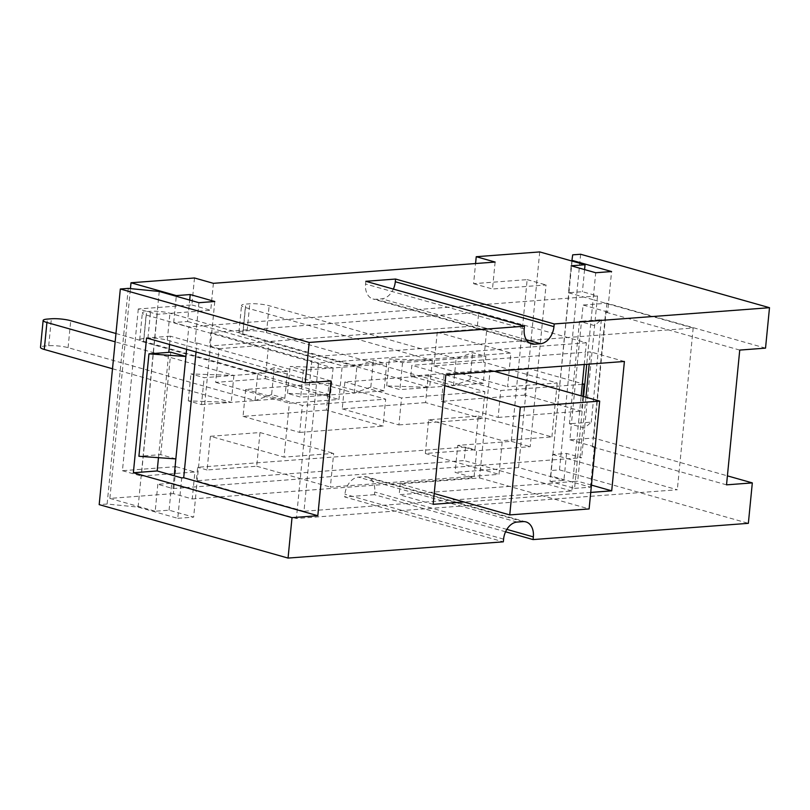<?xml version="1.0" encoding="UTF-8"?>
<svg xmlns="http://www.w3.org/2000/svg" width="810" height="810" viewBox="0 0 810 810"><rect width="100%" height="100%" fill="white"/><g stroke="black" fill="none" stroke-linecap="round" stroke-linejoin="round"><path stroke-width="0.61" stroke-dasharray="4.05 3.04" d="M765.531 348.128L606.882 303.234L583.078 305.026L581.489 321.205L601.334 319.707L594.621 325.63L579.504 321.347L581.489 321.205L571.445 423.63L569.46 423.782L584.577 428.055L591.29 422.132L571.445 423.63L569.865 439.8L593.669 438.007L727.41 475.855M579.504 321.347L569.46 423.782M552.663 454.481L567.78 458.754L581.671 457.701L566.554 453.428L552.663 454.481L550.02 481.434L574.573 488.379L577.216 461.427L677.322 489.756L296.379 518.511L312.235 356.785L693.178 328.03L677.322 489.756M566.554 453.428L563.912 480.381L550.02 481.434M505.561 531.795L374.433 494.687L374.696 491.994A16.514 11.573 105.8 0 0 367.294 476.999A16.514 11.573 105.8 0 0 364.378 476.715L358.425 477.161A16.514 11.573 105.8 0 0 344.938 494.232L344.675 496.935L503.324 541.829M374.433 494.687L344.675 496.935M169.088 510.189L171.73 483.236L157.839 484.279L172.945 488.562L186.837 487.509L196.283 490.182L193.641 517.134L169.088 510.189L155.196 511.231L157.839 484.279M187.586 321.509L202.692 325.782L188.801 326.835L173.694 322.552L187.586 321.509L189.682 300.085M173.694 322.552L176.266 296.288M365.816 281.293L365.553 283.996A16.514 11.573 105.8 0 0 372.964 298.981A16.514 11.573 105.8 0 0 375.87 299.265L381.824 298.819A16.514 11.573 105.8 0 0 393.346 289.089M571.171 265.791L568.529 292.754L582.41 291.701L597.527 295.974L581.671 457.701M584.577 269.588L582.41 291.701M175.851 458.905L160.744 454.633L138.915 456.283M158.477 457.67L168.804 352.35M160.744 454.633L170.788 352.208M601.334 319.707L591.29 422.132M539.723 251.92L518.582 467.552L563.912 480.381M171.73 483.236L186.837 487.509L567.78 458.754L577.216 461.427L583.585 396.556M568.529 292.754L593.082 299.7L586.744 364.308M597.527 295.974L202.692 325.782L312.235 356.785M186.604 349.302L188.801 326.835M172.945 488.562L174.201 475.774M425.584 402.6L342.245 408.888L344.888 381.935L428.227 375.648L425.584 402.6L482.244 418.638L484.886 391.675L401.547 397.973L344.888 381.935M326.379 410.083L243.04 416.38L245.683 389.428L329.022 383.13L326.379 410.083L383.039 426.121L385.681 399.168L302.353 405.456L245.683 389.428M524.779 395.108L441.45 401.406L444.093 374.443L527.421 368.155L524.779 395.108L581.448 411.146L582.896 396.353M432.307 360.44L402.54 362.688L389.337 358.951L432.307 360.44L245.329 307.527A13.76 2.44 -174.4 0 1 241.552 305.431A13.76 2.44 -174.4 0 1 245.805 304.104L249.774 303.801A13.76 2.44 -174.4 0 1 269.133 305.724L456.111 358.648L432.307 360.44L429.664 387.393L453.468 385.6L266.49 332.677A13.76 2.44 5.6 0 0 247.131 330.753L243.162 331.057A13.76 2.44 5.6 0 0 238.91 332.383A13.76 2.44 5.6 0 0 242.686 334.479L429.664 387.393L386.694 385.904L399.897 389.64L429.664 387.393M582.299 384.325L500.752 390.481L444.093 374.443M527.421 368.155L582.36 383.707M441.45 401.406L498.109 417.433L500.752 390.481M483.236 383.353L470.023 379.617L453.468 385.6L483.236 383.353L485.878 356.4L456.111 358.648L472.665 352.654L485.878 356.4M470.023 379.617L472.665 352.654M498.109 417.433L581.448 411.146M453.468 385.6L456.111 358.648M402.54 362.688L399.897 389.64M386.694 385.904L389.337 358.951M115.962 333.507L257.702 373.623L204.14 377.662L190.927 373.926L233.898 375.415L115.152 341.81M329.022 383.13L385.681 399.168M243.04 416.38L299.71 432.418L302.353 405.456M112.509 368.763L231.255 402.367L284.826 398.328L287.469 371.375L257.702 373.623L274.256 367.639L287.469 371.375M284.826 398.328L271.613 394.591L274.256 367.639M271.613 394.591L255.059 400.575L68.08 347.662A13.76 2.44 5.6 0 0 48.721 345.738L44.752 346.032A13.76 2.44 5.6 0 0 40.5 347.368M201.498 404.615L231.255 402.367L188.285 400.879L201.498 404.615L204.14 377.662M299.71 432.418L383.039 426.121M233.898 375.415L231.255 402.367M255.059 400.575L257.702 373.623M188.285 400.879L190.927 373.926M333.102 367.932L303.345 370.18L290.132 366.434L333.102 367.932L146.124 315.009A13.76 2.44 -174.4 0 1 142.347 312.923A13.76 2.44 -174.4 0 1 146.6 311.587L150.569 311.293A13.76 2.44 -174.4 0 1 169.928 313.217L356.906 366.13L333.102 367.932L330.46 394.885L354.264 393.083L167.285 340.17A13.76 2.44 5.6 0 0 147.926 338.246L143.957 338.55A13.76 2.44 5.6 0 0 139.705 339.876A13.76 2.44 5.6 0 0 143.481 341.962L330.46 394.885L287.489 393.387L300.692 397.133L330.46 394.885M428.227 375.648L484.886 391.675M342.245 408.888L398.905 424.926L401.547 397.973M384.031 390.835L370.818 387.099L354.264 393.083L384.031 390.835L386.674 363.882L356.906 366.13L373.461 360.146L386.674 363.882M370.818 387.099L373.461 360.146M398.905 424.926L482.244 418.638M354.264 393.083L356.906 366.13M303.345 370.18L300.692 397.133M287.489 393.387L290.132 366.434M194.501 277.982L191.859 304.935L138.287 308.975L157.17 314.32L210.742 310.281L213.384 283.328M191.859 304.935L210.742 310.281M495.123 262.055L492.48 289.008L546.051 284.968L530.196 446.695L476.624 450.735L473.982 477.687L455.099 472.351L457.741 445.389L511.312 441.349L527.168 279.622L473.597 283.662L475.571 263.533M473.597 283.662L492.48 289.008M527.168 279.622L546.051 284.968M511.312 441.349L530.196 446.695M457.741 445.389L476.624 450.735M138.287 308.975L122.431 470.701L176.003 466.661L173.36 493.614L192.243 498.96L194.886 472.007L141.315 476.047L157.17 314.32M176.003 466.661L194.886 472.007M122.431 470.701L141.315 476.047M192.243 498.96L473.982 477.687M518.582 467.552L455.099 472.351M173.36 493.614L109.866 498.403L130.44 288.613M109.866 498.403L155.196 511.231M606.882 303.234L593.669 438.007M444.781 385.722L410.781 376.103L411.834 365.32L585.448 352.208L586.369 342.782L478.72 312.316L210.863 332.535L209.547 346.012L218.983 348.685L215.683 382.371L265.285 378.624L268.586 344.938L342.245 365.786L510.897 353.049L507.586 386.745L557.189 382.998L483.529 362.151L486.84 328.465L477.394 325.792L209.547 346.012M410.781 376.103L490.141 370.109L479.571 477.93L400.211 483.914L434.211 493.543M586.369 342.782L318.522 363.001L303.983 511.252L571.83 491.032L572.761 481.596L399.158 494.697L400.211 483.914M585.954 397.224L577.722 481.221L572.761 481.596L581.165 395.867M584.243 364.49L585.448 352.208L590.409 351.844L589.204 364.115M218.983 348.685L268.586 344.938M474.943 449.752L478.244 416.067L428.642 419.803L425.341 453.499L474.943 449.752L465.497 447.079L197.65 467.299L196.334 480.775L464.181 460.566L465.497 447.079M486.84 328.465L437.238 332.201L433.927 365.897L483.529 362.151M210.398 436.286L207.097 469.972L256.699 466.236L260 432.54L210.398 436.286L284.057 457.123L289.342 403.218L338.944 399.472L342.245 365.786M428.642 419.803L502.301 440.65L499 474.346L330.358 487.073L333.659 453.387L284.057 457.123M478.244 416.067L551.904 436.914L502.301 440.65M425.341 453.499L499 474.346M207.097 469.972L197.65 467.299M303.983 511.252L196.334 480.775M318.522 363.001L210.863 332.535M215.683 382.371L289.342 403.218M265.285 378.624L338.944 399.472M477.394 325.792L478.72 312.316M256.699 466.236L330.358 487.073M260 432.54L333.659 453.387M437.238 332.201L510.897 353.049M433.927 365.897L507.586 386.745M551.904 436.914L557.189 382.998M571.83 491.032L464.181 460.566M479.571 477.93L589.113 508.933M490.141 370.109L494.292 371.284M433.147 504.316L399.158 494.697M445.834 374.939L411.834 365.32M590.733 492.429L464.059 501.987M574.573 488.379L590.449 487.185L550.79 475.956L572.69 254.846M550.79 475.956L571.86 261.012M128.263 288.39L107.122 504.033L138.105 507.111L177.765 518.329L181.723 477.9M138.105 507.111L159.246 291.468M169.573 344.483L170.394 336.18L194.947 343.126L198.906 302.697M693.178 328.03L593.082 299.7L595.725 272.747M590.449 487.185L594.418 446.745L592.434 446.897L605.647 312.123L607.632 311.982L611.59 271.542M569.865 439.8L594.418 446.745M607.632 311.982L583.078 305.026M194.947 343.126L196.931 342.984L196.04 351.975M214.782 301.502L196.283 490.182L296.379 518.511M177.765 518.329L193.641 517.134M170.394 336.18L146.58 337.983M331.027 380.933L196.931 342.984M107.122 504.033L99.184 504.63M580.628 254.249L559.487 469.881L551.549 470.478M739.743 350.082L605.647 312.123M591.452 485.109L577.722 481.221M624.399 361.462L590.409 351.844M726.529 484.846L592.434 446.897M559.487 469.881L748.359 523.331M242.686 334.479L245.329 307.527M243.162 331.057L245.805 304.104M247.131 330.753L249.774 303.801M266.49 332.677L269.133 305.724M44.752 346.032L47.395 319.079M48.721 345.738L51.364 318.775M68.08 347.662L70.723 320.699M143.481 341.962L146.124 315.009M143.957 338.55L146.6 311.587M147.926 338.246L150.569 311.293M167.285 340.17L169.928 313.217M503.587 539.136L344.938 494.232M506.837 529.386L374.696 491.994M523.027 521.62L364.378 476.715M517.074 522.065L358.425 477.161M528.981 342.6L375.87 299.265M526.338 339.714L381.824 298.819M524.202 328.89L365.553 283.996M238.91 332.383L241.552 305.431M139.705 339.876L142.347 312.923M525.943 521.903L367.294 476.999M531.613 343.885L372.964 298.981"/><path stroke-width="1.21" d="M189.682 300.085L190.228 294.546L214.782 301.502L198.906 302.697L159.246 291.468L128.263 288.39L120.326 288.998L309.197 342.448L524.465 326.197L365.816 281.293L395.574 279.045L554.232 323.949L553.959 326.643A16.514 11.573 -74.2 0 1 540.472 343.713L534.519 344.169A16.514 11.573 -74.2 0 1 531.613 343.885A16.514 11.573 -74.2 0 1 524.202 328.89L524.465 326.197M176.266 296.288L176.337 295.599L190.228 294.546M393.346 289.089A16.514 11.573 105.8 0 0 395.31 281.748L395.574 279.045M554.232 323.949L769.5 307.699L580.628 254.249L572.69 254.846L571.931 260.324L611.59 271.542L595.725 272.747L571.171 265.791L585.053 264.748L584.577 269.588M148.959 353.849L138.915 456.283L175.851 458.905L185.895 356.481L148.959 353.849L170.788 352.208L185.895 356.481L186.604 349.302M475.571 263.533L476.24 256.709L539.723 251.92L585.053 264.748M174.201 475.774L175.851 458.905M582.36 383.707L584.091 384.193L582.299 384.325M582.896 396.353L584.091 384.193M115.152 341.81L46.919 322.501A13.76 2.44 -174.4 0 1 43.143 320.406A13.76 2.44 -174.4 0 1 47.395 319.079L51.364 318.775A13.76 2.44 -174.4 0 1 70.723 320.699L115.962 333.507M43.143 320.406L40.5 347.368A13.76 2.44 5.6 0 0 44.277 349.454L112.509 368.763M476.24 256.709L495.123 262.055L213.384 283.328L194.501 277.982L131.007 282.771L176.337 295.599M130.44 288.613L131.007 282.771M581.165 395.867L584.243 364.49M464.059 501.987L433.147 504.316L444.781 385.722L520.324 407.106L599.694 401.112L589.113 508.933L509.753 514.917L520.324 407.106M434.211 493.543L509.753 514.917M494.292 371.284L599.694 401.112M589.204 364.115L585.954 397.224M444.781 385.722L445.834 374.939L624.399 361.462L611.712 490.84L590.733 492.429M120.326 288.998L99.184 504.63L288.056 558.08L503.324 541.829L503.587 539.136A16.514 11.573 -74.2 0 1 517.074 522.065L523.027 521.62A16.514 11.573 -74.2 0 1 525.943 521.903A16.514 11.573 -74.2 0 1 533.344 536.888L533.081 539.581L505.561 531.795M727.41 475.855L752.318 482.902L748.359 523.331L533.081 539.581M752.318 482.902L726.529 484.846L739.743 350.082L765.531 348.128L769.5 307.699M305.228 382.877L331.027 380.933L317.814 515.707L292.015 517.651L133.367 472.746L146.58 337.983L305.228 382.877L309.197 342.448M288.056 558.08L292.015 517.651M571.86 261.012L571.931 260.324M196.04 351.975L183.708 477.748L181.723 477.9L157.17 470.954L158.477 457.67M168.804 352.35L169.573 344.483M586.744 364.308L583.585 396.556M133.367 472.746L157.17 470.954M611.712 490.84L591.452 485.109M317.814 515.707L183.708 477.748M44.277 349.454L46.919 322.501M533.344 536.888L506.837 529.386M534.519 344.169L528.981 342.6M540.472 343.713L526.338 339.714M553.959 326.643L395.31 281.748"/></g></svg>
